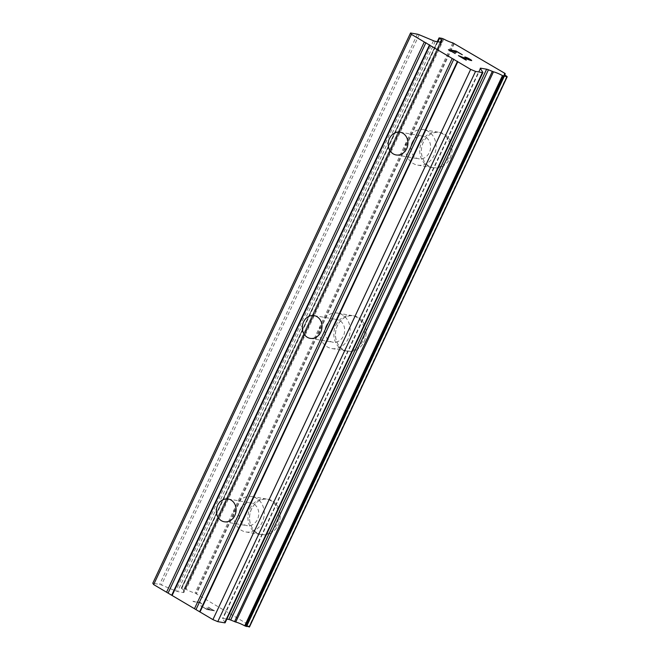 <?xml version="1.0" encoding="UTF-8"?>
<svg xmlns="http://www.w3.org/2000/svg" width="660" height="660" viewBox="0 0 660 660"><rect width="100%" height="100%" fill="white"/><g stroke="black" fill="none" stroke-linecap="round" stroke-linejoin="round"><path stroke-width="0.49" stroke-dasharray="3.3 2.47" d="M240.298 509.165A11.55 9.817 99.7 0 1 250.841 502.87A11.55 9.817 99.7 0 1 257.507 519.337A11.55 9.817 99.7 0 1 246.964 525.632A11.55 9.817 99.7 0 1 240.298 509.165M278.264 524.881A17.96 15.262 -80.3 0 0 267.902 499.265A17.96 15.262 -80.3 0 0 251.501 509.066A17.96 15.262 -80.3 0 0 261.872 534.683A17.96 15.262 -80.3 0 0 278.264 524.881A17.96 15.262 -80.3 0 0 267.911 499.265A17.96 15.262 -80.3 0 0 251.518 509.066A17.96 15.262 -80.3 0 0 261.88 534.683A17.96 15.262 -80.3 0 0 278.281 524.881M326.213 325.76A11.55 9.817 99.7 0 1 336.757 319.457A11.55 9.817 99.7 0 1 343.423 335.923A11.55 9.817 99.7 0 1 332.879 342.226A11.55 9.817 99.7 0 1 326.213 325.76M364.18 341.467A17.96 15.262 -80.3 0 0 353.818 315.859A17.96 15.262 -80.3 0 0 337.417 325.652A17.96 15.262 -80.3 0 0 347.787 351.268A17.96 15.262 -80.3 0 0 364.18 341.467A17.96 15.262 -80.3 0 0 353.826 315.859A17.96 15.262 -80.3 0 0 337.433 325.652A17.96 15.262 -80.3 0 0 347.795 351.268A17.96 15.262 -80.3 0 0 364.196 341.476M412.129 142.345A11.55 9.817 99.7 0 1 422.672 136.051A11.55 9.817 99.7 0 1 429.338 152.518A11.55 9.817 99.7 0 1 418.795 158.812A11.55 9.817 99.7 0 1 412.129 142.345M450.095 158.062A17.96 15.262 -80.3 0 0 439.733 132.445A17.96 15.262 -80.3 0 0 423.332 142.246A17.96 15.262 -80.3 0 0 433.702 167.855A17.96 15.262 -80.3 0 0 450.095 158.062M450.112 158.062A17.96 15.262 -80.3 0 0 439.741 132.445A17.96 15.262 -80.3 0 0 423.349 142.246A17.96 15.262 -80.3 0 0 433.711 167.863A17.96 15.262 -80.3 0 0 450.112 158.062M407.352 139.524A17.96 15.262 99.7 0 1 423.745 129.723A17.96 15.262 99.7 0 1 434.115 155.339A17.96 15.262 99.7 0 1 417.722 165.14A17.96 15.262 99.7 0 1 407.352 139.524M421.732 141.974A17.96 15.262 99.7 0 1 438.133 132.173A17.96 15.262 99.7 0 1 448.495 157.789A17.96 15.262 99.7 0 1 432.102 167.582A17.96 15.262 99.7 0 1 421.732 141.974M321.436 322.93A17.96 15.262 99.7 0 1 337.829 313.137A17.96 15.262 99.7 0 1 348.2 338.753A17.96 15.262 99.7 0 1 331.807 348.546A17.96 15.262 99.7 0 1 321.436 322.93M335.816 325.38A17.96 15.262 99.7 0 1 352.217 315.587A17.96 15.262 99.7 0 1 362.579 341.195A17.96 15.262 99.7 0 1 346.186 350.996A17.96 15.262 99.7 0 1 335.816 325.38M235.521 506.344A17.96 15.262 99.7 0 1 251.914 496.543A17.96 15.262 99.7 0 1 262.284 522.159A17.96 15.262 99.7 0 1 245.883 531.96A17.96 15.262 99.7 0 1 235.521 506.344M249.901 508.794A17.96 15.262 99.7 0 1 266.302 498.993A17.96 15.262 99.7 0 1 276.664 524.609A17.96 15.262 99.7 0 1 260.271 534.41A17.96 15.262 99.7 0 1 249.901 508.794M456.217 51.331L462.239 54.706M453.181 50.836L456.209 51.356M455.722 52.528L456.159 52.602M449.641 50.234L452.669 50.754L455.713 52.553M454.732 53.427L455.227 53.534M448.478 49.731L454.715 53.452M464.788 56.991L470.902 60.184M470.745 60.646L471.487 60.794M469.499 60.209L470.737 60.662M460.457 56.628L469.483 60.233M465.894 60.027L466.389 60.134M458.428 55.613L465.886 60.052M213.296 610.327L210.26 609.815L213.304 610.31L208.23 607.093L214.533 610.822L207.71 607.027L213.304 610.31M210.26 609.815L207.232 607.992L210.276 609.79M207.224 608.017L206.72 607.926L207.232 607.992M206.72 607.926L209.756 609.724L206.728 607.909M209.756 609.724L206.737 609.188L209.773 609.708M206.728 609.213L201.143 605.913L206.737 609.188M201.143 605.913L200.648 605.806L201.16 605.888M200.64 605.822L206.943 609.551L214.525 610.846L206.959 609.527L200.648 605.806M201.259 603.834L200.227 602.786L201.259 603.834M201.787 603.925L201.102 603.364L201.795 603.9M201.102 603.364L200.632 602.638L201.11 603.339M200.475 602.547L192.901 601.252L200.483 602.522M200.219 602.803L193.636 601.656L200.219 602.803M192.901 601.252L193.627 601.681L192.91 601.235M507.193 76.667L249.447 626.901L249.018 626.538A8.464 1.378 -154.9 0 1 246.659 624.253A8.464 1.378 -154.9 0 1 247.426 624.046L195.03 593.076A8.464 1.378 -154.9 0 1 186.07 589.331L184.222 588.588L181.541 588.126L181.731 588.58A8.464 1.378 -154.9 0 1 184.115 590.881A8.464 1.378 -154.9 0 1 183.34 591.088L183.843 592.342A3.077 0.503 -154.9 0 1 183.876 592.498A3.077 0.503 -154.9 0 1 183.381 592.548L177.515 591.55A3.077 0.503 -154.9 0 1 175.708 590.956L161.444 584.991A3.077 0.503 25.1 0 0 159.646 584.405L152.79 583.234M225.134 622.768A3.077 0.503 25.1 0 0 225.093 622.611L222.552 618.643A3.077 0.503 -154.9 0 1 222.519 618.486A3.077 0.503 -154.9 0 1 223.014 618.437L226.85 619.088M504.735 74.737L247.426 624.046M505.131 73.598L247.385 623.832M505.015 73.417L247.269 623.65M454.361 43.477L196.606 593.711M453.709 43.205L195.962 593.439M452.785 42.842L195.03 593.076M441.086 40.854L183.34 591.088M440.36 42.182L183.15 591.261M482.839 72.377L225.093 622.611M480.298 68.409L222.552 618.643M480.513 68.731L223.014 618.437M507.185 76.642L249.43 626.876M506.773 76.304L249.018 626.538M443.825 39.097L186.07 589.331M442.959 38.684L185.212 588.918M442.877 38.651L185.13 588.885M441.977 38.354L184.222 588.588M439.288 37.892L181.541 588.126M181.319 588.241L437.349 41.671L181.31 588.233M437.885 41.761L181.731 588.58M441.482 42.331L183.843 592.342M441.136 42.314L183.381 592.548M435.262 41.316L177.515 591.55M433.463 40.722L175.708 590.956M419.191 34.757L161.444 584.991M417.392 34.172L159.646 584.405M228.178 499.01L250.841 502.87M314.094 315.604L336.757 319.457M400.01 132.19L422.672 136.051M423.745 129.723L438.133 132.173M337.829 313.137L352.217 315.587M251.914 496.543L266.302 498.993M245.883 531.96L260.271 534.41M331.807 348.546L346.186 350.996M417.722 165.14L432.102 167.582M396.132 154.951L418.795 158.812M310.216 338.365L332.879 342.226M224.301 521.779L246.964 525.632M480.265 68.252L222.519 618.486M504.405 74.019L246.659 624.253M504.768 74.77L247.492 624.005M437.291 41.654L181.294 588.151M441.862 40.648L184.115 590.881M440.22 42.157L183.076 591.112M441.631 42.265L183.876 592.498"/><path stroke-width="0.99" d="M217.635 505.312A11.55 9.817 99.7 0 1 228.178 499.01A11.55 9.817 99.7 0 1 234.845 515.476A11.55 9.817 99.7 0 1 224.301 521.779A11.55 9.817 99.7 0 1 217.635 505.312M303.559 321.899A11.55 9.817 99.7 0 1 314.094 315.604A11.55 9.817 99.7 0 1 320.76 332.071A11.55 9.817 99.7 0 1 310.216 338.365A11.55 9.817 99.7 0 1 303.559 321.899M389.474 138.484A11.55 9.817 99.7 0 1 400.01 132.19A11.55 9.817 99.7 0 1 406.675 148.657A11.55 9.817 99.7 0 1 396.132 154.951A11.55 9.817 99.7 0 1 389.474 138.484M449.65 50.218L455.235 53.518L448.42 49.698L456.002 50.993L462.305 54.722L456.217 51.331L453.181 50.836L456.233 52.618L452.686 50.729L449.641 50.234L455.169 53.501M456.159 52.602L453.181 50.836M456.002 50.993L448.478 49.731M462.239 54.706L455.986 51.01M470.72 60.324L468.319 58.484L464.788 56.991M465.185 57.04L466.43 57.494L465.176 57.057M466.438 57.469L467.346 57.849L466.43 57.494M467.346 57.849L468.765 58.534L467.338 57.874M468.765 58.534L470.852 59.771L468.757 58.559M470.852 59.771L471.545 60.332L470.844 59.796M471.71 60.588L460.465 56.603L466.331 60.101M460.465 56.603L465.894 60.027L458.428 55.613L470.052 60.209L458.568 55.696M505.172 73.813A8.464 1.378 -154.9 0 0 504.405 74.019A8.464 1.378 -154.9 0 0 506.773 76.304L506.971 76.766L502.466 75.578A8.464 1.378 -154.9 0 0 493.474 71.816L488.433 69.787A3.077 0.503 -154.9 0 0 486.626 69.201L480.76 68.203A3.077 0.503 -154.9 0 0 480.265 68.252A3.077 0.503 -154.9 0 0 480.298 68.409L482.839 72.377A3.077 0.503 -154.9 0 1 482.881 72.534A3.077 0.503 -154.9 0 1 482.386 72.584L475.53 71.412L470.662 69.382L411.403 34.353L410.536 33L417.392 34.172A3.077 0.503 -154.9 0 1 419.191 34.757L433.463 40.722A3.077 0.503 -154.9 0 0 435.262 41.316L441.136 42.314A3.077 0.503 -154.9 0 0 441.631 42.265A3.077 0.503 -154.9 0 0 441.589 42.108L441.086 40.854A8.464 1.378 -154.9 0 0 441.862 40.648A8.464 1.378 -154.9 0 0 439.478 38.346L439.288 37.892L441.977 38.354L443.825 39.097A8.464 1.378 -154.9 0 0 452.785 42.842L505.015 73.417L504.735 74.737M439.065 38.008L437.341 41.662L439.065 38.008M410.536 33L152.79 583.234L153.656 584.587L212.916 619.616L217.775 621.646L224.639 622.817A3.077 0.503 25.1 0 0 225.134 622.768L482.881 72.534M226.85 619.088L228.88 619.435A3.077 0.503 -154.9 0 1 230.678 620.02L235.719 622.05A8.464 1.378 -154.9 0 1 244.72 625.812L249.447 626.901M453.832 59.152L196.086 609.386M452.215 58.476L194.469 608.71M457.471 61.297L199.724 611.531M457.76 61.751L200.013 611.985M470.662 69.382L212.916 619.616M475.53 71.412L217.775 621.646M492.319 71.412L234.572 621.646M493.474 71.816L235.719 622.05M440.896 41.027L440.36 42.182M411.403 34.353L153.656 584.587M424.306 41.976L166.559 592.21M425.923 42.661L168.176 592.894M429.561 44.806L171.806 595.039M429.85 45.259L172.103 595.493M482.386 72.584L224.639 622.817M480.76 68.203L480.513 68.731M486.626 69.201L228.88 619.435M488.433 69.787L230.678 620.02M502.466 75.578L244.72 625.812M503.332 75.999L245.586 626.233M503.382 76.016L245.627 626.249M504.281 76.312L246.535 626.546M506.971 76.766L249.216 627M439.478 38.346L437.885 41.761M507.21 76.741L249.463 626.975M505.238 73.772L504.768 74.77M439.04 37.917L437.291 41.654M440.822 40.879L440.22 42.157"/></g></svg>
